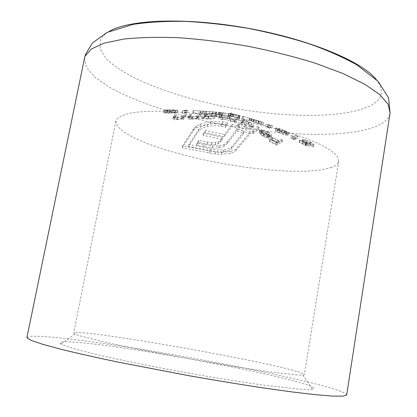 <?xml version="1.0" encoding="UTF-8"?>
<svg xmlns="http://www.w3.org/2000/svg" width="417" height="417" viewBox="0 0 417 417"><rect width="100%" height="100%" fill="white"/><g stroke="black" fill="none" stroke-linecap="round" stroke-linejoin="round"><path stroke-width="0.31" stroke-dasharray="2.08 1.56" d="M211.388 113.914C213.952 113.825 215.287 114.096 215.391 114.717L215.25 114.988C214.088 115.905 211.956 116.411 208.854 116.499C206.311 116.458 204.976 116.114 204.851 115.462L205.008 115.196C206.097 114.456 208.219 114.029 211.388 113.914L210.981 116.103C207.838 116.223 205.711 116.645 204.606 117.38L204.45 117.646C204.57 118.287 205.904 118.626 208.453 118.668C211.539 118.584 213.671 118.079 214.849 117.167L214.99 116.896C214.896 116.28 213.561 116.015 210.981 116.103M211.82 113.606L206.003 114.258L206.524 113.82L204.945 113.872L201.88 116.937L203.433 116.927L204.017 116.249L208.474 116.984C212.498 116.896 215.271 116.228 216.793 114.972L217.028 114.56C216.986 113.94 215.829 113.617 213.546 113.591L211.82 113.606L211.414 115.806L213.144 115.785C215.422 115.806 216.585 116.124 216.632 116.739L216.397 117.151C214.885 118.392 212.112 119.059 208.073 119.153L203.616 118.428L203.032 119.095L201.479 119.111L204.538 116.072L206.118 116.02L205.597 116.447L211.414 115.806M60.121 343.389L60.945 343.983C63.77 345.401 69.055 347.225 76.796 349.462L91.709 353.314C115.165 358.974 149.448 366.043 185.654 372.6C213.306 377.515 238.394 381.565 260.917 384.75L295.752 388.858C303.784 389.457 309.378 389.587 312.521 389.249C315.732 388.54 313.574 386.94 306.036 384.458C282.611 376.827 220.098 363.869 163.355 354.294C138.71 350.176 116.734 346.892 97.422 344.432C85.568 343.035 75.92 342.138 68.466 341.742L61.273 341.971L60.121 343.389M297.524 371.625C302.101 372.991 304.389 373.976 304.379 374.575L302.805 375.076L297.123 374.966L273.297 372.339C251.587 369.405 220.583 364.427 188.171 358.625C155.765 352.766 124.97 346.621 103.604 341.81L80.356 335.966L74.992 334.085L73.689 333.068C76.431 327.965 257.993 359.548 297.524 371.625M376.249 79.465C385.016 91.193 382.441 100.247 368.524 106.627C337.64 120.341 267.448 117.114 206.3 102.608C179.769 96.077 156.411 88.154 136.239 78.834C123.938 72.511 114.107 66.011 106.747 59.339L100.163 49.498L100.325 40.24C101.717 36.993 104.672 34.053 109.197 31.416M330.603 167.775C335.513 166.117 338.234 163.928 338.755 161.197L337.197 156.234C333.902 152.523 328.116 148.52 319.844 144.235C310.18 139.862 298.442 135.525 284.634 131.214C269.872 127.029 254.115 123.244 237.362 119.856C211.461 115.128 187.634 112.267 165.877 111.276C152.586 111.016 141.415 111.485 132.377 112.684C124.725 114.253 119.533 116.364 116.796 119.017L115.843 121.086L117.49 126.372L124.011 132.184L134.764 138.23L149.041 144.272L166.112 150.078L185.257 155.468L205.779 160.284L226.999 164.376L248.251 167.624L268.856 169.922L288.131 171.158L305.343 171.251L319.756 170.136L330.603 167.775M26.938 337.421L31.197 336.196L42.388 336.378L59.282 337.822C85.892 340.679 122.494 346.053 161.327 352.615C229.152 364.171 303.268 379.47 334.606 389.228C342.628 391.761 346.652 393.669 346.678 394.951M213.613 114.149L200.858 113.341L214.103 114.253L213.613 114.149L214.036 111.834L214.531 111.933L201.682 111.005L201.255 113.325M242.949 118.975L229.913 115.994L239.41 117.839L232.425 116.249L228.302 115.738L242.949 118.975L243.361 116.656L231.367 114.248L230.945 116.578M249.09 120.404L242.465 118.668L249.533 120.544L249.09 120.404L249.496 118.11L249.939 118.251L243.304 116.51L242.892 118.814M258.264 123.317L249.955 120.633L263.033 124.824L258.264 123.317L258.665 121.034L263.247 122.504L262.851 124.798M296.054 138.053L297.529 138.72L292.588 138.72L295.054 139.924L290.592 138.053L296.054 138.053L296.44 135.76L290.972 135.806L290.592 138.053M303.816 142.489L306.432 144.418L310.269 146.143L305.718 145.58L299.197 142.306L299.771 142.249L305.197 144.954L307.579 145.252L305.583 144.329C303.295 143.182 302.101 142.385 302.002 141.936L302.382 141.796C303.889 141.921 306.453 142.817 310.081 144.485C312.312 145.554 313.459 146.304 313.521 146.732L311.906 146.179L309.393 144.444C306.803 143.245 304.942 142.593 303.816 142.489L304.196 140.211C305.322 140.31 307.183 140.962 309.774 142.155L309.393 144.444M185.409 112.538L187.087 112.6L184.079 113.049L186.915 113.08L182.078 113.132L185.409 112.538L185.852 110.187L182.51 110.828L182.078 113.132M199.837 113.247L192.753 112.955L200.202 113.252L199.837 113.247L200.264 110.922L200.629 110.922L193.54 110.599L193.107 112.934M176.808 112.637L168.89 113.189C165.294 113.169 163.579 113.023 163.756 112.757L164.043 112.559C164.434 112.251 167.149 112.121 172.19 112.173L177.189 112.491L176.808 112.637L177.251 110.302L177.632 110.151L172.638 109.812C167.618 109.76 164.908 109.895 164.491 110.218L164.043 112.559M287.261 135.16C286.224 135.353 283.497 134.509 279.088 132.622C276.492 131.36 275.241 130.594 275.34 130.323L276.122 130.229C277.128 130.234 279.932 131.141 284.524 132.966C287.052 134.055 288.272 134.733 288.189 135.004L287.261 135.16L287.647 132.887L288.585 132.715C288.668 132.444 287.443 131.756 284.915 130.667C280.344 128.848 277.54 127.946 276.513 127.951L276.122 130.229M270.466 127.394L271.978 127.962L267.631 127.248L270.153 128.327L265.665 126.575L270.466 127.394L270.862 125.09L266.062 124.318L265.665 126.575M219.201 114.899L228.433 116.035L215.855 114.404L219.201 114.899L219.629 112.569L218.748 112.376L218.326 114.701M229.866 115.222L231.419 115.17L228.818 119.126L230.82 120.727C233.874 121.331 235.735 121.013 236.403 119.768L237.914 118.319L239.316 119.069L235.626 123.088L234.203 122.546L234.865 121.675L232.712 121.8L230.095 121.321C228.203 120.758 227.244 120.023 227.218 119.1L221.854 119.752C219.79 119.481 218.789 118.965 218.852 118.193L221.166 115.514L222.73 115.462L220.405 118.152L222.569 119.147C225.868 119.21 227.823 118.48 228.438 116.969L229.866 115.222L230.257 113.038L228.829 114.795C228.224 116.317 226.264 117.047 222.959 116.989L222.569 119.147M199.336 116.249L200.921 116.197L197.924 119.153L196.365 119.179L196.913 118.569L191.471 119.33C189.005 119.34 187.77 119.053 187.759 118.47L189.568 116.578L191.163 116.52L189.375 118.392L192.107 118.918L197.241 117.969L199.336 116.249L199.743 114.044L197.642 115.785L197.241 117.969M184.319 116.75L185.919 116.697L183.157 119.465L181.577 119.502L182.078 118.949L176.641 119.689C174.092 119.715 172.815 119.45 172.815 118.887L174.462 117.083L176.073 117.031L174.442 118.835L177.251 119.309L182.359 118.402L184.319 116.75L184.736 114.539L182.771 116.207L182.359 118.402M280.87 141.238L282.246 141.973L276.779 145.236L269.403 141.431L269.955 141.019L275.981 144.141L277.659 143.036L271.608 139.851L272.155 139.487L278.222 142.692L280.87 141.238L281.24 139.075L278.587 140.545L278.222 142.692M267.177 133.862L268.762 134.78L271.206 137.568L270.857 138.032L268.272 138.209L263.184 136.474L259.426 133.544L259.129 132.507L259.52 131.923L269.57 137.245L269.815 136.896C269.799 136.156 268.819 135.264 266.885 134.211L261.933 132.486L260.922 131.694L267.177 133.862L267.552 131.689L261.297 129.531L260.922 131.694M257.31 128.671L258.707 129.411L253.421 133.586L252.04 132.914L257.31 128.671L257.696 126.497L252.415 130.782L252.04 132.914M248.652 123.979L250.174 124.86C252.066 126.085 253.004 127.122 252.994 127.972L252.676 128.462C251.097 129.223 248.469 128.817 244.805 127.248L240.995 124.209L238.727 126.883L237.32 126.32L242.527 120.784L243.929 121.529L243.32 121.962L248.652 123.979L249.038 121.8L243.71 119.794L243.32 121.962M236.429 150.073L234.046 152.012L230.424 153.383L221.166 154.389L215.391 153.998L182.26 147.78L193.452 130.537L196.037 128.128L200.056 126.169L210.319 123.734L222.287 123.958L227.062 125.027L225.441 127.336L220.692 126.268C215.917 125.439 211.403 125.559 207.155 126.622C202.839 127.638 200.009 129.119 198.648 131.058L188.494 146.513L214.505 151.616L219.133 152.007L223.481 151.824C227.515 151.402 230.241 150.302 231.654 148.52L243.617 133.549L236.924 130.917L227.494 143.365L223.903 146.424L218.857 147.868L212.175 147.879L196.537 145.189L198.346 142.463L211.539 144.767L215.344 144.652L218.367 143.735L220.426 141.973L222.256 139.429L203.063 135.395L204.94 132.601L224.268 136.625L231.69 126.361L250.158 133.847L236.429 150.073L236.793 148.04L250.534 131.725L250.158 133.847M278.587 140.545L272.525 137.339L271.978 137.704L278.03 140.894L276.351 142.015L270.32 138.887L269.773 139.304L277.143 143.114L282.617 139.81L281.24 139.075M282.617 139.81L282.246 141.973M272.525 137.339L272.155 139.487M271.978 137.704L271.608 139.851M278.03 140.894L277.659 143.036M276.351 142.015L275.981 144.141M270.32 138.887L269.955 141.019M269.773 139.304L269.403 141.431M277.143 143.114L276.779 145.236M200.629 110.922L200.202 113.252M193.54 110.599L193.186 110.625L192.753 112.955M193.186 110.625L200.264 110.922M182.51 110.828L187.348 110.771L184.512 110.74L184.079 113.049M187.348 110.771L186.915 113.08M184.512 110.74L187.53 110.244L187.087 112.6M187.53 110.244L185.852 110.187M185.919 110.849L185.487 113.153M172.638 109.812L172.19 112.173M164.491 110.218L164.189 110.422C164.027 110.698 165.742 110.854 169.333 110.875L168.89 113.189M169.333 110.875L177.251 110.302M172.257 109.88L175.573 110.286L169.599 110.734L166.18 110.218L172.257 109.88L171.809 112.241L167.222 112.319L165.481 112.72L169.161 113.054L175.13 112.621L171.809 112.241M167.67 109.968L167.222 112.319M166.18 110.218L165.737 112.564M169.599 110.734L169.161 113.054M250.534 131.725L232.076 124.23L224.643 134.545L205.32 130.511L203.444 133.32L222.631 137.36L220.802 139.919L218.737 141.691L215.714 142.609L211.909 142.734L198.727 140.42L196.907 143.161L212.54 145.856L219.222 145.841L224.273 144.386L227.864 141.311L237.299 128.801L243.992 131.433L232.019 146.487C230.627 148.264 227.901 149.375 223.84 149.812L219.488 150L214.859 149.604L188.87 144.49L199.034 128.962C200.348 127.034 203.183 125.548 207.541 124.501C211.758 123.432 216.272 123.312 221.078 124.141L225.821 125.209L227.447 122.895L222.678 121.821L210.715 121.597L200.452 124.042L196.428 126.017L193.842 128.436L182.636 145.773L215.756 152.002L221.526 152.387L221.166 154.389M215.756 152.002L215.391 153.998M221.526 152.387L230.783 151.371L230.424 153.383M230.783 151.371L234.406 149.99L236.793 148.04M232.076 124.23L231.69 126.361M224.643 134.545L224.268 136.625M205.32 130.511L204.94 132.601M203.444 133.32L203.063 135.395M222.631 137.36L222.256 139.429M218.737 141.691L218.367 143.735M215.714 142.609L215.344 144.652M211.909 142.734L211.539 144.767M207.322 142.061L206.947 144.1M198.727 140.42L198.346 142.463M196.907 143.161L196.537 145.189M204.262 144.563L203.892 146.591M212.54 145.856L212.175 147.879M219.222 145.841L218.857 147.868M224.273 144.386L223.903 146.424M227.864 141.311L227.494 143.365M237.299 128.801L236.924 130.917M243.992 131.433L243.617 133.549M232.019 146.487L231.654 148.52M223.84 149.812L223.481 151.824M211.179 148.895L210.814 150.902M188.87 144.49L188.494 146.513M199.034 128.962L198.648 131.058M207.541 124.501L207.155 126.622M221.078 124.141L220.692 126.268M225.821 125.209L225.441 127.336M227.447 122.895L227.062 125.027M210.715 121.597L210.319 123.734M200.452 124.042L200.056 126.169M196.428 126.017L196.037 128.128M193.842 128.436L193.452 130.537M182.636 145.773L182.26 147.78M209.746 150.928L209.381 152.93M204.017 116.249L203.616 118.428M203.433 116.927L203.032 119.095M208.474 116.984L208.073 119.153M216.793 114.972L216.397 117.151M206.003 114.258L205.597 116.447M206.524 113.82L206.118 116.02M204.945 113.872L204.538 116.072M201.88 116.937L201.479 119.111M208.854 116.499L208.453 118.668M215.25 114.988L214.849 117.167M205.008 115.196L204.606 117.38M197.642 115.785L192.513 116.739L189.782 116.202L191.575 114.315L189.98 114.367L188.171 116.28C188.171 116.869 189.407 117.161 191.877 117.151L197.314 116.39L196.772 117.005L198.325 116.984L201.328 113.992L199.743 114.044M201.328 113.992L200.921 116.197M192.513 116.739L192.107 118.918M189.782 116.202L189.375 118.392M191.575 114.315L191.163 116.52M189.98 114.367L189.568 116.578M191.877 117.151L191.471 119.33M197.314 116.39L196.913 118.569M196.772 117.005L196.365 119.179M198.325 116.984L197.924 119.153M182.771 116.207L177.663 117.12L174.853 116.635L176.49 114.811L174.885 114.863L173.232 116.687C173.227 117.255 174.499 117.526 177.053 117.5L182.49 116.76L181.989 117.323L183.563 117.281L186.331 114.487L184.736 114.539M186.331 114.487L185.919 116.697M177.663 117.12L177.251 119.309M174.853 116.635L174.442 118.835M176.49 114.811L176.073 117.031M174.885 114.863L174.462 117.083M177.053 117.5L176.641 119.689M182.49 116.76L182.078 118.949M181.989 117.323L181.577 119.502M183.563 117.281L183.157 119.465M309.774 142.155L312.286 143.901L313.897 144.454C313.845 144.021 312.703 143.271 310.462 142.197C306.86 140.534 304.295 139.643 302.763 139.518L302.382 139.664C302.476 140.117 303.665 140.92 305.958 142.067L307.954 142.989L305.572 142.708L300.151 140.003L299.573 140.06L306.094 143.339L310.644 143.875L310.269 146.143M306.094 143.339L305.718 145.58M310.644 143.875L306.813 142.155L306.432 144.418M306.813 142.155L304.196 140.211M312.286 143.901L311.906 146.179M313.73 144.605L313.355 146.883M310.462 142.197L310.081 144.485M302.763 139.518L302.382 141.796M305.958 142.067L305.583 144.329M307.954 142.989L307.579 145.252M305.572 142.708L305.197 144.954M300.151 140.003L299.771 142.249M299.573 140.06L299.197 142.306M222.959 116.989L220.802 115.989L223.126 113.278L221.563 113.325L219.248 116.03C219.175 116.796 220.176 117.318 222.245 117.594L227.609 116.942C227.63 117.86 228.589 118.6 230.481 119.168L233.098 119.648L235.251 119.517L234.589 120.393L236.012 120.935L239.707 116.89L238.3 116.14L237.914 118.319M239.707 116.89L239.316 119.069M238.3 116.14L236.788 117.599C236.121 118.855 234.26 119.179 231.206 118.574L230.82 120.727M231.206 118.574L229.209 116.963L231.816 112.991L231.419 115.17M231.816 112.991L230.257 113.038M223.126 113.278L222.73 115.462M221.563 113.325L221.166 115.514M222.245 117.594L221.854 119.752M227.609 116.942L227.218 119.1M230.481 119.168L230.095 121.321M233.098 119.648L232.712 121.8M235.251 119.517L234.865 121.675M234.589 120.393L234.203 122.546M236.012 120.935L235.626 123.088M243.71 119.794L244.32 119.356L242.918 118.605L237.706 124.183L239.113 124.746L241.375 122.056L240.995 124.209M239.113 124.746L238.727 126.883M241.375 122.056L245.186 125.1L244.805 127.248M245.186 125.1C248.84 126.669 251.461 127.07 253.056 126.304L252.676 128.462M253.056 126.304L253.369 125.804C253.307 124.673 251.863 123.333 249.038 121.8M244.32 119.356L243.929 121.529M242.918 118.605L242.527 120.784M237.706 124.183L237.32 126.32M245.629 124.605C243.424 123.495 242.308 122.389 242.287 121.3L242.527 120.841C243.726 120.169 245.733 120.576 248.553 122.061C250.758 123.27 251.868 124.323 251.878 125.225L251.675 125.574C250.45 126.169 248.438 125.845 245.629 124.605L245.248 126.758C248.037 127.988 250.049 128.316 251.295 127.732L251.498 127.388C251.487 126.492 250.377 125.439 248.167 124.235C245.358 122.754 243.351 122.343 242.141 123.005L241.902 123.458C241.917 124.537 243.033 125.632 245.248 126.758M251.675 125.574L251.295 127.732M248.553 122.061L248.167 124.235M242.527 120.841L242.141 123.005M252.415 130.782L253.797 131.449L259.087 127.242L257.696 126.497M259.087 127.242L258.707 129.411M253.797 131.449L253.421 133.586M261.297 129.531L262.314 130.323L267.261 132.043C269.194 133.096 270.169 133.993 270.19 134.733L269.57 137.245M267.261 132.043L266.885 134.211M269.945 135.087L259.895 129.765L259.52 131.923M259.895 129.765L259.504 130.354L259.801 131.397L259.426 133.544M259.801 131.397L263.554 134.331L263.184 136.474M263.554 134.331L268.642 136.067L268.272 138.209M268.642 136.067L271.227 135.874L270.857 138.032M271.227 135.874L271.571 135.405C271.623 134.399 270.284 133.164 267.552 131.689M262.314 130.323L261.933 132.486M260.813 130.829L269.325 135.322L267.203 135.165L263.956 133.93C261.777 132.752 260.724 131.72 260.813 130.829L260.437 132.987C260.338 133.857 261.391 134.889 263.586 136.072L266.828 137.313L268.949 137.474L260.437 132.987M263.956 133.93L263.586 136.072M267.203 135.165L266.828 137.313M269.325 135.322L268.949 137.474M290.972 135.806L295.434 137.673L292.969 136.468L292.588 138.72M295.434 137.673L295.054 139.924M292.969 136.468L297.915 136.427L297.529 138.72M297.915 136.427L296.44 135.76M293.928 137.261L293.552 139.507M284.915 130.667L284.524 132.966M276.513 127.951L275.731 128.061C275.627 128.337 276.878 129.103 279.473 130.37L279.088 132.622M279.473 130.37C283.873 132.257 286.594 133.096 287.647 132.887M284.331 130.584L287.005 132.095L286.182 132.22C285.437 132.398 283.357 131.772 279.953 130.339L277.315 128.686L277.988 128.587L284.331 130.584L283.935 132.882L279.499 131.272L276.924 130.954L279.567 132.596C282.976 134.029 285.051 134.66 285.796 134.493L286.615 134.378L283.935 132.882M279.89 128.983L279.499 131.272M277.988 128.587L277.597 130.865M279.953 130.339L279.567 132.596M266.062 124.318L270.544 126.064L268.022 124.985L267.631 127.248M270.544 126.064L270.153 128.327M268.022 124.985L272.374 125.658L271.978 127.962M272.374 125.658L270.862 125.09M269.085 125.611L268.694 127.868M263.247 122.504L250.356 118.36L254.109 119.674L253.713 121.936M250.471 118.392L250.07 120.669M254.109 119.674L260.145 121.701L259.749 123.974M260.145 121.701L258.665 121.034M258.926 120.94L258.519 123.255M253.875 119.408L253.468 121.712M251.665 118.746L251.258 121.045M253.791 119.408L253.39 121.691M254.646 119.809L258.722 121.154L254.646 119.809L254.245 122.077L258.332 123.432L254.245 122.077M258.655 121.154L258.259 123.427M256.012 120.148L255.611 122.426M251.972 118.866L251.571 121.139M256.429 120.252L261.85 121.988L256.429 120.252L256.028 122.541L261.449 124.287L256.028 122.541M261.751 121.978L261.35 124.271M258.441 120.805L258.034 123.114M253.208 119.205L252.801 121.503M249.939 118.251L249.533 120.544M243.304 116.51L242.876 116.369L242.465 118.668M242.876 116.369L249.496 118.11M231.367 114.248L239.181 115.681L228.714 113.45L232.832 113.977L239.817 115.556L230.241 113.669L229.913 115.994M233.317 114.112L232.91 116.39M230.325 113.705L234.86 114.659L234.448 116.963M234.86 114.659L243.361 116.656M230.955 114.128L230.538 116.447M239.181 115.681L238.769 117.995M228.714 113.45L228.302 115.738M232.832 113.977L232.425 116.249M239.817 115.556L239.41 117.839M238.263 115.212L237.857 117.495M218.748 112.376L228.85 113.721L220.364 112.564L219.941 114.883M228.85 113.721L228.433 116.035M220.364 112.564L221.25 112.767L220.822 115.097M221.25 112.767L219.629 112.569M216.663 112.157L216.241 114.477M216.277 112.084L215.855 114.404M218.357 112.298L217.935 114.618M215.756 111.897L215.339 114.18M216.079 111.923L215.662 114.201M219.973 112.481L225.31 113.148L218.326 112.163L219.973 112.481L219.55 114.795L217.909 114.456L224.893 115.462L219.55 114.795M218.326 112.163L217.909 114.456M225.31 113.148L224.893 115.462M209.907 111.584L209.475 113.924M201.682 111.005L206.061 111.334L205.638 113.622M206.061 111.334L214.036 111.834M209.475 111.527L202.975 111.104L209.475 111.527L209.042 113.862L202.547 113.414L209.042 113.862M204.919 111.172L204.492 113.502M203.324 111.094L202.897 113.408M206.379 111.318L205.956 113.617M84.531 58.078L86.423 67.507L95.149 77.426L109.624 87.367C133.101 100.455 167.081 112.173 204.069 120.784C268.788 135.442 342.102 139.497 375.561 126.653C384.161 123.197 388.998 118.663 390.072 113.054M175.573 110.286L175.13 112.621M220.802 139.919L220.426 141.973M222.678 121.821L222.287 123.958M198.685 114.983L198.278 117.177M190.246 115.54L189.839 117.735M188.552 115.702L188.14 117.896M183.751 115.452L183.339 117.657M175.265 116.009L174.848 118.214M173.561 116.166L173.144 118.371M236.788 117.599L236.403 119.768M229.861 115.702L229.47 117.87M228.829 114.795L228.438 116.969M221.297 115.139L220.901 117.307M219.754 115.118L219.363 117.292M286.182 132.22L285.796 134.493M233.692 114.466L233.28 116.77M212.415 111.699L211.987 114.013M74.992 334.085L60.945 343.983M302.805 375.076L312.521 389.249M338.755 161.197L304.379 374.575M115.843 121.086L73.689 333.068M164.189 110.422L163.745 112.752M177.621 110.145L177.178 112.491M175.911 110.135L175.468 112.481M165.924 110.385L165.481 112.72M217.033 114.56L216.632 116.744M215.401 114.717L215.005 116.901M204.846 115.462L204.445 117.641M189.787 116.15L189.381 118.339M188.171 116.28L187.759 118.47M174.859 116.572L174.442 118.772M173.232 116.687L172.815 118.887M303.946 140.31L303.566 142.583M312.343 143.818L311.968 146.096M313.902 144.454L313.521 146.732M302.382 139.664L302.002 141.936M229.209 116.963L228.818 119.126M220.802 115.989L220.411 118.157M219.248 116.03L218.852 118.193M253.374 125.809L252.994 127.972M251.889 125.225L251.508 127.388M242.282 121.3L241.902 123.458M270.195 134.738L269.82 136.896M259.504 130.354L259.129 132.507M271.582 135.405L271.206 137.568M275.72 128.055L275.329 130.323M288.585 132.715L288.194 135.004M287.005 132.095L286.62 134.378M277.315 128.686L276.924 130.954M250.346 118.36L249.945 120.633M260.276 121.707L259.88 123.985M263.44 122.53L263.038 124.824M251.508 118.699L251.102 120.998M258.733 121.159L258.332 123.432M251.904 118.85L251.503 121.123M261.86 121.993L261.459 124.287M253.103 119.173L252.702 121.472M230.236 113.669L229.824 115.952M228.579 113.393L228.162 115.681M201.27 111.031L200.843 113.341M214.526 111.933L214.098 114.253M212.852 111.772L212.43 114.096M202.975 111.104L202.547 113.414"/><path stroke-width="0.63" d="M390.072 113.054L346.678 394.951L343.149 396.15L332.787 396.103L315.393 394.685L291.228 391.839L261.157 387.617C238.597 384.166 214.75 380.236 189.615 375.832L117.349 361.966C95.681 357.395 77.004 353.194 61.309 349.347L42.862 344.353L31.483 340.501L27.027 337.864L26.938 337.421L84.531 58.078L85.621 54.163L92.418 43.003L107.044 32.427L133.159 24.363C149.38 21.997 167.003 21.012 186.024 21.408C206.014 22.502 226.613 24.796 247.823 28.299C268.918 32.427 289.007 37.473 308.1 43.431C326.031 49.701 342.169 56.78 356.509 64.661L378.099 81.362L388.529 97.766L390.072 113.054L388.211 104.396L379.84 94.654L364.719 84.203L343.029 73.548L315.513 63.269C294.657 56.795 272.374 51.161 248.657 46.376C224.742 42.237 201.62 39.365 179.289 37.765C158.053 36.941 139.445 37.389 123.458 39.104L104.13 43.17L91.333 49.024L85.084 56.238L84.531 58.078M109.197 31.416C128.832 19.547 185.852 17.055 247.625 28.2C309.404 39.287 361.977 61.492 376.249 79.465"/></g></svg>
